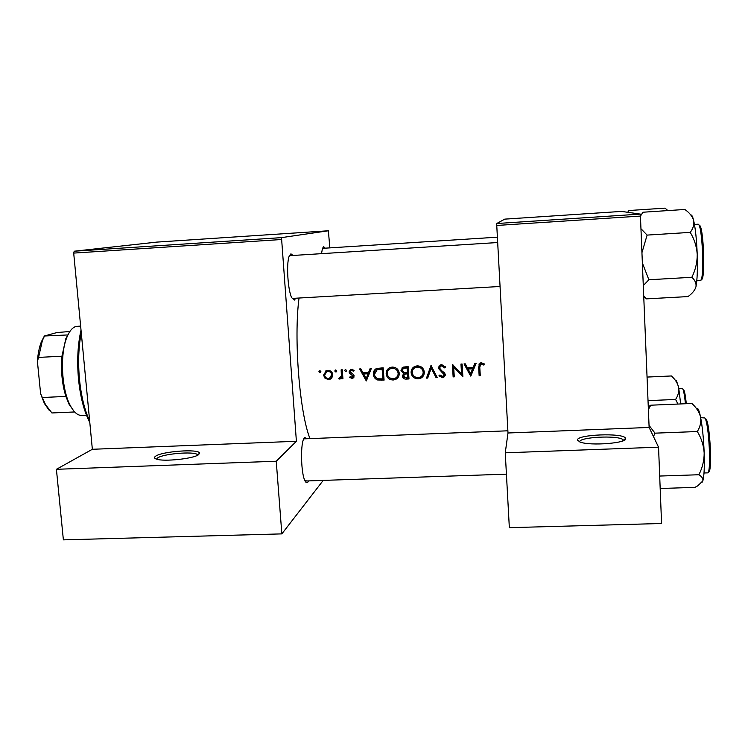 <?xml version="1.0" encoding="UTF-8"?>
<svg xmlns="http://www.w3.org/2000/svg" width="748" height="748" viewBox="0 0 748 748"><rect width="100%" height="100%" fill="white"/><g stroke="black" fill="none" stroke-linecap="round" stroke-linejoin="round"><path stroke-width="1.12" d="M577.568 440.179C575.614 434.466 624.234 432.55 625.543 438.337L625.552 438.356C628.647 443.059 590.191 446.191 580.102 442.04L577.568 440.179M623.673 440.544L622.888 439.544C617.268 435.046 578.821 437.122 579.635 441.862M155.612 456.215C162.064 451.306 199.024 448.678 199.51 453.092L198.688 454.578C194.218 458.655 163.503 461.965 156.36 459.094C154.191 458.318 153.938 457.365 155.612 456.215M199.51 453.092L197.799 455.102L197.276 454.494C193.48 451.156 162.933 453.821 157.566 457.963L156.566 459.16M308.569 480.899L307.858 482.123C306.839 483.302 305.81 482.712 304.745 480.375C301.22 473.147 300.369 446.921 303.417 439.534L304.548 437.468L307.176 438.73M507.883 430.801L303.679 438.87M295.731 298.265L294.357 300.079L291.72 297.732C287.887 290.448 286.204 264.222 289.074 256.48L290.925 253.806L293.001 255.461M497.672 242.53L289.364 255.694M321.518 253.656L322.453 248.42L323.66 246.718L325.23 248.168M476.111 363.332L474.858 363.388L473.157 367.502L467.397 367.782L465.284 363.855L464.041 363.911L470.679 376.076L476.111 363.332L470.838 376.066M441.675 364.669L440.301 364.987L438.281 368.222L444.228 374.795L442.489 376.44L439.918 374.982L438.945 375.786L442.451 377.712L443.751 377.394L445.359 374.692L444.527 372.85L439.936 369.39L439.413 368.184L440.722 366.193L441.75 365.95L444.649 367.904L445.677 367.221L441.675 364.669M437.3 377.628L430.979 365.501L426.5 378.133L427.706 378.077L431.222 368.147L436.084 377.693L437.3 377.628M399.245 373.196C398.591 369.269 396.244 367.221 392.223 367.053L390.026 367.52C387.361 368.811 386.071 370.924 386.155 373.878C386.819 377.824 389.194 379.862 393.28 379.993L395.496 379.498C398.086 378.226 399.339 376.122 399.245 373.196M384.089 380.115L383.172 367.801L376.506 368.512C374.224 369.736 373.196 371.672 373.402 374.318C373.589 377.076 374.991 378.956 377.609 379.975L384.089 380.115M346.567 370.447L345.464 369.465L344.51 370.541L345.613 371.522L346.567 370.447M354.169 370.269L350.653 369.334L349.045 371.906L349.568 373.28L353.019 376.122L352.299 377.31L350.316 376.515L349.634 377.319L352.037 378.479L352.804 378.32L354.122 376.029L353.608 374.664L350.148 371.803L351.121 370.382L353.495 371.139L354.169 370.269M370.166 368.427L368.568 372.485L362.958 372.756L360.845 368.876L359.638 368.942L366.296 380.938L371.382 368.371L370.166 368.427M484.508 364.061L481.347 362.752L480.085 363.051L478.627 367.296L479.15 375.683L480.291 375.627L479.777 367.371L480.712 364.211L483.891 365.061L484.508 364.061M342.939 378.75L342.238 369.774L341.135 369.83L341.397 375.945L338.676 378.797L340.284 378.927L341.724 377.488L341.836 378.797L342.939 378.75M320.901 371.672L319.807 370.699L318.863 371.775L319.957 372.747L320.901 371.672M332.804 374.72C332.327 371.896 330.663 370.428 327.811 370.316L326.38 370.587L323.529 375.159L325.025 378.273L328.55 379.582L330.036 379.283L331.832 377.946L332.804 374.72M336.787 370.915L335.684 369.933L334.739 371.008L335.833 371.99L336.787 370.915M408.997 378.946L408.127 366.604L403.097 367.109L400.984 370.484L403.611 373.533L402.359 376.216C402.845 378.348 404.247 379.301 406.566 379.068L408.997 378.946M424.284 372.008C423.639 368.072 421.283 366.015 417.244 365.847L414.934 366.352C412.307 367.67 411.026 369.783 411.11 372.691C411.755 376.655 414.14 378.703 418.244 378.834L420.61 378.282C423.144 376.973 424.368 374.888 424.284 372.008M462.872 376.44L462.096 364.005L460.955 364.061L461.563 373.85L452.344 364.472L453.138 376.899L454.279 376.842L453.643 367.09L462.872 376.44M309.981 438.618C299.583 412.756 293.655 338.61 299.022 298.078M281.257 239.538L73.697 253.095L74.202 251.216L281.51 237.63L296.395 441.283L276.246 461.226L281.846 533.885L323.22 480.394M73.697 253.095L92.35 449.286L296.395 441.283M658.549 447.182L661.569 523.497L509.341 527.667L505.255 452.811L658.549 447.182L649.124 427.454L507.995 432.989L505.255 452.811M640.597 216.069L496.756 225.457L496.719 223.521L640.353 214.096L649.124 427.454M496.756 225.457L507.995 432.989M640.353 214.096L621.551 211.413L504.778 219.127L496.719 223.521M281.51 237.63L328.372 230.777L329.84 247.878M281.846 533.885L63.374 539.86L56.409 469.305L92.35 449.286M74.202 251.216L156.753 242.109L328.372 230.777M506.415 474.157L305.053 481.02L306.016 480.468M500.057 286.484L292.487 298.405M276.246 461.226L56.409 469.305M480.235 374.729L479.468 374.767L479.15 375.683M479.468 374.767L479.038 363.996M484.33 363.921L483.891 365.061M484.218 364.098L482.544 363.229L482.208 364.192M482.544 363.229L481.703 363.089L481.357 364.052M481.703 363.089L480.123 364.706M366.969 379.61L366.333 378.423M363.827 373.794L363.257 372.738M370.774 368.399L368.568 372.485M366.183 378.563L363.631 373.991L368.053 373.776L366.183 378.563L369.026 372.794L368.053 373.776M369.026 372.794L364.631 373.009L363.631 373.991M353.888 377.329L352.037 378.479M353.056 377.506L352.14 377.357M350.401 376.599L349.634 377.319M352.906 376.73L354.038 375.505M353.944 375.253L353.019 376.122M353.495 374.542L352.654 375.328M350.41 372.513L349.568 373.28M350.204 371.326L349.045 371.906M350.139 370.924L350.494 369.4M352.691 369.325L351.635 370.279M352.626 369.306L351.298 370.335M346.558 370.69L345.613 371.522M346.567 370.531L345.632 369.559L344.51 370.541M342.865 377.871L341.836 378.797M342.752 376.562L341.724 377.488M341.462 377.918L339.657 379.058M340.742 378.086L339.966 377.927M339.629 377.946L338.676 378.797M341.004 377.114L342.509 374.963L341.397 375.945M342.509 374.963L342.575 374.262M320.873 372.036L319.957 372.747M320.901 371.728L320.125 370.793L318.863 371.775M331.766 378.03L328.55 379.582M329.69 378.61L328.316 378.488M325.876 377.562L325.025 378.273M324.66 374.243L323.529 375.159M324.744 373.878L325.876 370.802M328.456 378.488C326.287 378.366 325.015 377.244 324.632 375.103L326.811 371.634L327.895 371.419C330.064 371.504 331.327 372.616 331.701 374.767L329.541 378.273L328.456 378.488M329.232 370.438L327.895 371.419M329.111 370.438L326.53 371.747M332.682 373.944L331.701 374.767M331.018 377.151L332.813 374.823M336.768 371.204L335.833 371.99M336.787 370.989L335.917 370.026L334.739 371.008M384.014 379.227L378.451 379.04L377.609 379.975M378.451 379.04L376.945 378.329M374.598 374.935L374.346 373.336L373.402 374.318M374.346 373.336L375.459 369.101M382.135 369.129L382.873 378.909L378.151 378.787C375.926 378.095 374.72 376.59 374.514 374.271L377.179 369.69L382.135 369.129L383.051 368.156L378.123 368.708L377.179 369.69M383.051 368.156L383.696 377.974L382.873 378.909M378.123 368.708L376.179 370.223M398.245 377.207L393.28 379.993M394.028 379.077L389.876 377.946M387.501 375.066L387.015 372.897L386.155 373.878M387.015 372.897L388.221 368.671M393.121 378.75C389.811 378.647 387.857 377.001 387.268 373.822C387.202 371.429 388.268 369.727 390.465 368.727L392.354 368.325C395.627 368.427 397.553 370.073 398.123 373.252C398.188 375.627 397.151 377.319 395 378.32L393.121 378.75M395.58 367.736L393.214 367.352L392.354 368.325M393.214 367.352L391.326 367.754L388.969 369.634M397.412 376.291L398.927 372.28L398.123 373.252M398.927 372.28L398.637 370.821M408.932 378.058L404.116 377.366M403.742 376.973L403.107 375.262L402.359 376.216M403.107 375.262L403.378 373.71M404.378 372.56L403.611 373.533M402.228 371.008L401.779 369.512L400.984 370.484M401.779 369.512L402.172 367.67M407.782 377.749L406.258 377.824L403.481 376.141L404.733 374.187L407.482 373.813L407.782 377.749L408.483 376.814L408.23 372.841L407.482 373.813M408.23 372.841L406.734 373.85M407.473 372.878L405.481 373.215L404.331 374.402M407.398 372.551L404.303 372.551L402.106 370.438L403.471 368.353L407.08 367.932L407.398 372.551L408.146 371.569L407.856 366.959L407.08 367.932M407.856 366.959L406.267 367.044L405.481 368.016M406.267 367.044L404.257 367.38L403.041 368.596M423.527 375.58L418.244 378.834M418.871 377.918C414.803 377.777 412.457 375.711 411.839 371.719L411.11 372.691M411.839 371.719L412.746 367.932M418.095 377.581C414.766 377.478 412.812 375.833 412.232 372.644C412.167 370.279 413.214 368.586 415.374 367.567L417.365 367.118C420.656 367.231 422.592 368.876 423.162 372.065C423.218 374.402 422.199 376.085 420.096 377.114L418.095 377.581M422.629 374.757L423.817 371.092C423.274 367.904 421.358 366.258 418.076 366.155L417.365 367.118M418.076 366.155L416.094 366.595L413.607 368.764M423.817 371.092L423.162 372.065M436.841 376.758L436.084 377.693M436.626 376.768L431.858 367.175L431.222 368.147M428.024 377.17L426.5 378.133M427.089 377.216L431.213 365.65M445.406 366.801L444.649 367.904M445.2 366.931L442.32 364.987L441.75 365.95M442.32 364.987L440.048 366.632M445.247 375.711L442.451 377.712M442.956 376.796L439.731 375.131M444.219 375.066L444.751 373.85L444.228 374.795M444.751 373.85L443.826 372.28L443.284 373.243M443.826 372.28L442.059 371.13L441.507 372.093M442.059 371.13L438.87 367.249L438.281 368.222M438.87 367.249L439.067 365.922M462.844 375.982L462.638 376.45M462.797 375.281L454.139 366.118L453.643 367.09M454.214 375.945L453.138 376.899M453.597 375.973L452.933 364.809M461.469 364.033L461.563 373.85M471.203 375.159L470.679 376.076M471.034 375.159L464.976 363.865M470.614 373.673L468.08 369.026L472.614 368.811L470.614 373.673M472.614 368.811L473.007 367.848L468.491 368.063L468.08 369.026M89.807 422.489L89.246 421.423C83.87 410.615 80.288 396.543 78.512 379.189C76.894 361.041 77.736 344.678 81.018 330.083M81.261 332.654C78.549 346.885 77.96 362.453 79.484 379.358C81.195 396.169 84.589 410.044 89.657 421.002M627.675 212.282L628.946 210.525L665.019 208.14L667.899 210.581M643.822 296.161L646.459 298.863L688.001 296.582C692.349 293.431 695.004 290.159 695.967 286.755C697.248 279.967 697.669 269.224 697.23 254.516C697.248 262.483 695.444 270.075 691.835 277.293C695.06 280.182 696.435 283.333 695.967 286.755M643.832 296.33L645.72 298.2M643.392 285.493L648.881 279.761L691.835 277.293M648.881 279.761L642.495 263.305M690.236 232.376C694.368 239.22 696.697 246.597 697.23 254.516C696.64 239.725 695.434 228.346 693.62 220.361C694.368 224.409 693.237 228.411 690.236 232.376L647.104 235.096L641.111 228.879M642.055 252.319L647.104 235.096M640.569 215.901L642.99 212.226L684.859 209.468C689.441 212.684 692.358 216.312 693.62 220.361C692.657 216.462 691.722 214.676 690.815 215.003M648.394 409.549L650.723 405.201L648.292 406.903M660.185 488.481L694.883 487.387L697.734 485.845L702.811 480.973C704.149 476.364 704.597 467.023 704.177 452.97C704.195 460.628 702.419 467.883 698.866 474.746C701.998 476.654 703.316 478.729 702.811 480.973L701.97 482.469M659.689 476.046L698.866 474.746M697.332 431.531C701.381 438.197 703.662 445.341 704.177 452.97C703.606 438.646 702.4 426.678 700.558 417.066C701.325 422.003 700.25 426.828 697.332 431.531L654.986 433.157L649.04 425.378M653.481 436.57L654.986 433.157M650.723 405.201L691.863 403.471C696.388 407.567 699.287 412.092 700.558 417.066C699.146 410.259 697.847 407.454 696.659 408.67M647.085 377.067L671.386 375.964C675.22 379.386 677.632 383.182 678.632 387.342L676.323 380.339M648.039 400.629L675.594 399.46L677.969 404.06M680.68 403.948L678.632 387.342C679.193 391.475 678.184 395.514 675.594 399.46M673.022 377.413L671.386 375.964M80.634 326.063L75.931 326.474C72.434 327.484 69.433 331.065 66.927 337.217C59.756 354.056 61.504 389.512 70.303 405.556C73.846 412.242 77.652 415.533 81.71 415.439L86.478 415.234M73.93 411.138L69.115 404.359L65.871 396.421C62.047 383.995 60.738 370.597 61.962 356.198L65.861 338.526L69.994 331.308M49.218 410.343L44.375 403.462L40.626 393.747L37.4 361.34C37.942 353.729 39.251 347.24 41.336 341.873L44.366 336.002L67.909 334.945M74.669 411.961L51.921 412.961L45.516 404.621L40.626 393.747M65.871 396.421L42.561 397.497M61.962 356.198L38.569 357.413L37.4 361.34M69.854 331.504L56.988 332.533L44.366 336.002M44.356 336.338L42.365 340.602L38.569 357.413M478.982 366.333L478.627 367.296M352.186 373.635L351.289 374.458M342.397 371.952L341.359 372.859M382.396 379.301L381.583 380.227M381.63 368.222L380.713 369.203M407.249 378.142L406.566 379.068M696.79 280.781L700.24 280.584C704.803 282.061 702.503 223.306 698.015 224.213L697.819 224.222M699.221 225.27C703.728 224.55 705.738 283.221 701.1 279.341M704.008 472.988L707.468 472.876C711.582 474.428 709.01 422.003 704.766 417.954L700.68 417.665M705.953 419.002C710.151 423.078 712.526 474.718 708.375 471.698M685.42 403.742C684.57 395.253 683.607 390.166 682.55 388.493L678.81 388.352M683.569 389.39C684.579 390.97 685.486 395.748 686.309 403.705M623.617 440.348L625.543 438.337M622.944 440.862L622.888 439.544M197.35 455.364L197.276 454.494M480.712 364.211L481.067 363.257M351.121 370.382L352.205 369.4M352.804 378.32L353.813 377.357M345.941 371.457L346.446 371.008M340.284 378.927L341.359 377.955M330.036 379.283L331.168 378.31M326.811 371.634L328.035 370.653M336.151 371.924L336.647 371.513M395.496 379.498L396.244 378.572M390.465 368.736L391.326 367.754M404.733 374.187L405.481 373.215M403.471 368.353L404.257 367.38M420.61 378.282L421.227 377.357M415.374 367.567L416.094 366.595M440.722 366.193L441.301 365.23M443.751 377.394L444.247 376.478M89.246 421.423L89.751 421.928M322.481 248.345L497.383 237.181M697.921 224.213L694.462 224.428M648.32 407.623L650.489 405.36M69.115 404.359L70.303 405.556M65.861 338.526L66.927 337.217M44.375 403.462L45.516 404.621M41.336 341.873L42.365 340.602"/></g></svg>
